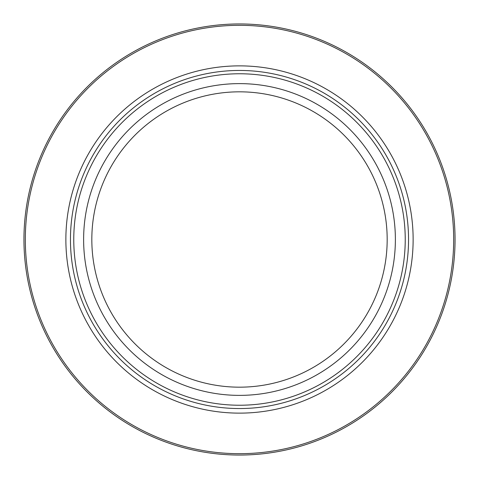 <?xml version="1.0" encoding="UTF-8"?>
<svg xmlns="http://www.w3.org/2000/svg" width="479" height="479" viewBox="0 0 479 479"><rect width="100%" height="100%" fill="white"/><g stroke="black" fill="none" stroke-linecap="round" stroke-linejoin="round"><path stroke-width="0.72" d="M455.05 239.5A215.55 215.55 0 0 1 239.5 455.05A215.55 215.55 0 0 1 23.95 239.5A215.55 215.55 0 0 1 239.5 23.95A215.55 215.55 0 0 1 455.05 239.5M453.679 239.5A214.179 214.179 0 0 0 239.5 25.321A214.179 214.179 0 0 0 25.321 239.5A214.179 214.179 0 0 0 239.5 453.679A214.179 214.179 0 0 0 453.679 239.5M413.132 239.5A173.632 173.632 0 0 1 239.5 413.132A173.632 173.632 0 0 1 65.868 239.5A173.632 173.632 0 0 1 239.5 65.868A173.632 173.632 0 0 1 413.132 239.5M405.234 239.5A165.734 165.734 0 0 1 239.5 405.234A165.734 165.734 0 0 1 73.766 239.5A165.734 165.734 0 0 1 239.5 73.766A165.734 165.734 0 0 1 405.234 239.5M408.545 239.5A169.045 169.045 0 0 1 239.5 408.545A169.045 169.045 0 0 1 70.455 239.5A169.045 169.045 0 0 1 239.5 70.455A169.045 169.045 0 0 1 408.545 239.5M395.379 239.5A155.879 155.879 0 0 0 239.5 83.621A155.879 155.879 0 0 0 83.621 239.5A155.879 155.879 0 0 0 239.5 395.379A155.879 155.879 0 0 0 395.379 239.5M387.176 239.5A147.676 147.676 0 0 1 239.5 387.176A147.676 147.676 0 0 1 91.824 239.5A147.676 147.676 0 0 1 239.5 91.824A147.676 147.676 0 0 1 387.176 239.5"/></g></svg>
